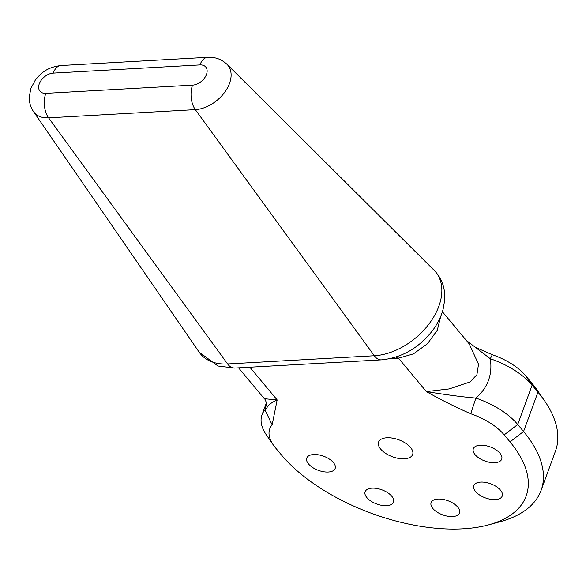 <?xml version="1.0" encoding="UTF-8"?>
<svg xmlns="http://www.w3.org/2000/svg" width="586" height="586" viewBox="0 0 586 586"><rect width="100%" height="100%" fill="white"/><g stroke="black" fill="none" stroke-linecap="round" stroke-linejoin="round"><path stroke-width="0.88" d="M475.598 491.537A15.111 7.537 -159.9 0 0 490.548 499.287A15.111 7.537 -159.9 0 0 502.224 496.034A15.111 7.537 -159.9 0 0 500.473 490.145A15.111 7.537 -159.9 0 0 485.523 482.395A15.111 7.537 -159.9 0 0 473.847 485.648A15.111 7.537 -159.9 0 0 475.598 491.537M475.085 454.655A15.111 7.537 -159.9 0 0 490.035 462.405A15.111 7.537 -159.9 0 0 501.711 459.153A15.111 7.537 -159.9 0 0 499.953 453.264A15.111 7.537 -159.9 0 0 485.003 445.514A15.111 7.537 -159.9 0 0 473.334 448.766A15.111 7.537 -159.9 0 0 475.085 454.655M432.871 508.502A15.111 7.537 -159.9 0 0 447.821 516.251A15.111 7.537 -159.9 0 0 459.497 512.999A15.111 7.537 -159.9 0 0 457.739 507.11A15.111 7.537 -159.9 0 0 442.789 499.36A15.111 7.537 -159.9 0 0 431.12 502.612A15.111 7.537 -159.9 0 0 432.871 508.502M366.895 497.617A15.111 7.537 -159.9 0 0 381.845 505.366A15.111 7.537 -159.9 0 0 393.514 502.114A15.111 7.537 -159.9 0 0 391.763 496.225A15.111 7.537 -159.9 0 0 376.813 488.468A15.111 7.537 -159.9 0 0 365.137 491.727A15.111 7.537 -159.9 0 0 366.895 497.617M380.695 449.118A18.129 9.046 -159.9 0 0 398.634 458.42A18.129 9.046 -159.9 0 0 412.647 454.509A18.129 9.046 -159.9 0 0 410.537 447.448A18.129 9.046 -159.9 0 0 392.598 438.145A18.129 9.046 -159.9 0 0 378.593 442.049A18.129 9.046 -159.9 0 0 380.695 449.118M308.536 463.966A15.111 7.537 -159.9 0 0 323.487 471.723A15.111 7.537 -159.9 0 0 335.163 468.463A15.111 7.537 -159.9 0 0 333.405 462.581A15.111 7.537 -159.9 0 0 318.454 454.824A15.111 7.537 -159.9 0 0 306.778 458.084A15.111 7.537 -159.9 0 0 308.536 463.966M266.776 404.882C267.546 406.559 265.392 398.736 264.337 398.714L277.163 399.93L272.138 424.857A48.345 24.129 -159.9 0 0 273.266 444.921A48.345 24.129 -159.9 0 0 275.369 447.675L281.214 454.677A138.999 69.375 -159.9 0 0 488.592 524.858A138.999 69.375 -159.9 0 0 510.018 441.881L504.172 434.878A48.345 24.129 -159.9 0 0 470.719 413.753C455.476 407.087 440.694 399.696 426.381 391.587L449.162 388.928L470.038 381.969L476.931 374.652L478.52 364.206L469.232 343.894L442.401 311.745M475.722 347.439L492.313 354.735A48.345 24.129 20.1 0 1 525.774 375.868L531.619 382.87A138.999 69.375 20.1 0 1 537.655 390.789L544.526 400.758A151.085 75.411 -159.9 0 0 537.963 392.151L532.117 385.141A60.439 30.164 -159.9 0 0 490.299 358.735C492.68 374.469 487.882 387.58 475.898 398.077A60.439 30.164 20.1 0 1 517.724 424.491L523.569 431.494A151.085 75.411 20.1 0 1 541.105 490.365A151.085 75.411 20.1 0 1 500.276 521.679L488.592 524.858M440.731 316.308L437.295 330.204L427.48 343.74L413.482 353.863L398.517 358.214L389.866 358.698M541.105 490.365L555.499 451.022A151.085 75.411 -159.9 0 0 544.526 400.758M273.266 444.921L266.396 434.951A60.439 30.164 20.1 0 1 262.008 414.844A60.439 30.164 20.1 0 1 264.982 409.87L266.659 403.571M492.313 354.735L490.299 358.735L466.339 340.422M397.008 356.713A18.129 10.409 -93.7 0 1 398.517 358.214L426.381 391.587C446.657 394.869 463.16 397.03 475.898 398.077L470.719 413.753M272.138 424.857L264.982 409.87C268.285 407.636 265.634 405.285 277.163 399.93L249.848 367.21M525.774 375.868L532.117 385.141L517.724 424.491L504.172 434.878M510.018 441.881L523.569 431.494L537.963 392.151L531.619 382.87M434.123 270.307L227.016 64.343A30.523 20.027 140.1 0 1 225.214 91.548A30.523 20.027 140.1 0 1 195.321 109.641L48.587 117.845L227.602 363.95L374.337 355.746A57.567 37.768 -39.9 0 0 430.725 321.611A57.567 37.768 -39.9 0 0 434.123 270.307C440.167 276.489 443.646 283.932 444.554 292.634L444.642 300.508L443.104 309.349C440.972 317.099 437.288 324.395 432.036 331.237C418.353 348.34 401.454 357.878 381.347 359.863L234.612 368.067A18.129 10.262 -93.2 0 1 227.602 363.95A57.567 37.768 -39.9 0 1 199.167 352.164L33.505 111.596A30.523 20.027 140.1 0 0 48.587 117.845A18.129 10.262 -93.2 0 1 45.811 93.357L192.552 85.153A12.438 8.16 -39.9 0 0 206.484 74.459A12.438 8.16 -39.9 0 0 199.958 64.914L53.223 73.118A12.438 8.16 -39.9 0 0 39.284 83.813A12.438 8.16 -39.9 0 0 45.811 93.357M192.552 85.153A18.129 10.262 86.8 0 0 195.321 109.641L374.337 355.746A18.129 10.262 86.8 0 0 381.347 359.863M199.958 64.914A18.129 10.262 -93.2 0 1 207.715 57.318L60.981 65.522A18.129 10.262 86.8 0 0 53.223 73.118M397.279 358.288A18.129 10.262 86.8 0 0 396.07 357.028M264.337 398.714L238.568 367.84M227.016 64.343C221.603 59.259 215.172 56.915 207.715 57.318M60.981 65.522C46.792 67.287 40.888 73.199 35.263 80.172L30.948 88.296L29.3 96.507C29.051 102.001 30.457 107.033 33.505 111.596M234.612 368.067L217.999 366.023L199.167 352.164M262.008 414.844L266.454 402.685"/></g></svg>
